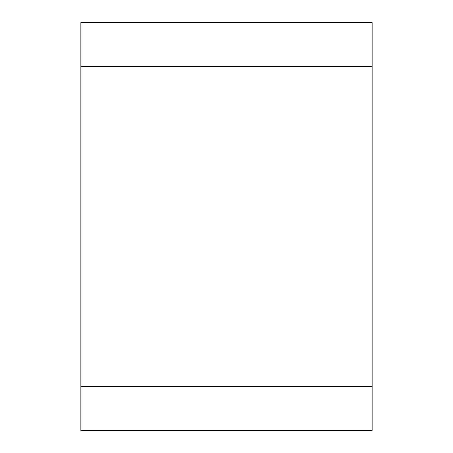 <?xml version="1.0" encoding="UTF-8"?>
<svg xmlns="http://www.w3.org/2000/svg" width="453" height="453" viewBox="0 0 453 453"><rect width="100%" height="100%" fill="white"/><g stroke="black" fill="none" stroke-linecap="round" stroke-linejoin="round"><path stroke-width="0.68" d="M80.894 66.331L80.894 430.35L372.106 430.35L372.106 22.65L80.894 22.65L80.894 66.331L372.106 66.331M80.894 386.669L372.106 386.669"/></g></svg>
